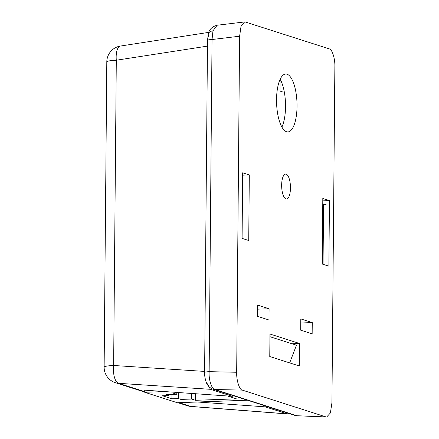 <?xml version="1.0" encoding="UTF-8"?>
<svg xmlns="http://www.w3.org/2000/svg" width="439" height="439" viewBox="0 0 439 439"><rect width="100%" height="100%" fill="white"/><g stroke="black" fill="none" stroke-linecap="round" stroke-linejoin="round"><path stroke-width="0.66" d="M165.41 391.539L144.705 392.285L177.34 402.733L247.453 400.209M181.927 392.718L172.851 393.042L176.802 394.31L166.205 394.688L168.894 395.55L162.534 395.78L171.923 398.788L178.283 398.557L180.972 399.419L191.569 399.04L195.52 400.302L195.58 393.695M195.52 400.302L236.396 398.837L227.457 395.973M144.705 392.285L144.727 390.062M171.923 398.788L171.962 394.485M178.283 398.557L178.333 392.85M180.972 399.419L181.033 392.751M191.569 399.04L191.618 393.41M176.802 394.31L176.813 392.905M168.894 395.55L168.9 394.595M289.674 362.899L296.451 345.197L269.936 336.702M179.074 402.673L190.702 406.393L287.09 413.856L265.194 406.843L265.205 405.894M287.09 413.856L289.032 413.527M205.94 381.436L210.446 389.311L232.335 396.324L232.346 395.374M197.512 402.009L265.194 406.843M232.335 396.324L144.727 390.161M322.758 204.02L323.576 203.992L323.055 264.311M327.011 205.09L323.576 203.992M242.251 390.101L326.078 416.946L296.748 415.717L326.643 417.05L330.391 412.967L331.933 402.766L334.864 66.728C335.187 58.864 332.131 49.086 329.288 48.888L245.461 22.043L244.572 21.95L241.027 26.367L239.606 36.217L236.676 372.261C236.352 380.125 239.409 389.903 242.251 390.101L214.934 389.514A8.094 7.512 107.8 0 1 213.019 389.184L213.019 389.184C209.002 387.593 207.883 385.261 207.62 384.937C205.973 383.066 204.36 376.344 204.607 372.486L204.607 372.486A8.094 0.955 0.5 0 1 209.145 371.668C208.563 379.526 211.735 389.311 214.934 389.514L296.748 415.717A8.094 7.512 107.8 0 1 294.832 415.387L213.019 389.184M208.563 36.327A8.094 5.021 15.3 0 1 208.327 33.924C209.107 29.567 212.037 26.669 217.124 25.232L212.97 30.834L212.042 39.515L209.145 371.668L236.676 372.261M285.948 198.922A12.462 4.39 -92.1 0 1 281.651 185.916A12.462 4.39 -92.1 0 1 285.608 174.091A12.462 4.39 -92.1 0 1 286.168 174.168A12.462 4.39 -92.1 0 1 290.464 187.173A12.462 4.39 -92.1 0 1 286.508 198.999A12.462 4.39 -92.1 0 1 285.948 198.922M286.535 131.738A28.974 10.201 -92.1 0 1 276.543 101.508A28.974 10.201 -92.1 0 1 285.745 74.015A28.974 10.201 -92.1 0 1 287.04 74.196A28.974 10.201 -92.1 0 1 297.027 104.427A28.974 10.201 -92.1 0 1 287.83 131.919A28.974 10.201 -92.1 0 1 286.535 131.738M281.893 127.08A28.974 10.201 87.9 0 0 280.175 79.267M269.091 308.76L268.992 320.009L257.545 316.343L257.638 305.094L269.091 308.76L257.605 309.171M312.255 322.583L312.156 333.838L300.704 330.166L300.803 318.917L312.255 322.583L300.77 323M249.303 174.936L248.732 240.512L242.092 238.382L242.663 172.807L249.303 174.936L242.646 175.177M329.448 200.601L328.877 266.177L322.237 264.053L322.808 198.477L329.448 200.601L322.786 200.842M299.497 343.479L299.305 365.983L269.765 356.523L269.958 334.024L299.497 343.479L291.946 343.753M326.078 416.946L326.643 417.05M280.109 79.41L280.005 91.076L284.104 90.928M280.005 91.076L282.985 92.031L284.307 91.981M212.97 30.834A8.094 5.021 15.3 0 0 208.327 33.924L207.51 40.333A8.094 0.955 0.5 0 1 212.042 39.515L239.606 36.217M210.446 389.311L118.656 383.324L144.711 391.665M207.455 46.122L116.297 60.231L113.635 365.484L204.618 371.416M118.656 383.324A16.188 6.815 -86.3 0 1 113.635 365.484A16.188 1.91 0.5 0 0 104.136 367.136A16.188 16.188 0 0 0 115.386 382.693A16.188 15.03 107.8 0 0 118.656 383.324M120.511 46.029A16.188 16.188 0 0 0 106.798 61.888A16.188 1.91 0.5 0 1 116.297 60.231A16.188 6.431 -98.8 0 1 120.511 46.029L208.832 32.36M187.426 405.762A16.188 16.188 0 0 0 191.113 406.487A16.188 4.889 -85.6 0 1 190.702 406.393A16.188 15.03 107.8 0 1 187.426 405.762L177.899 402.711M106.798 61.888L104.136 367.136M144.711 392.082L115.386 382.693M191.113 406.487L287.583 413.955M297.241 415.815L294.832 415.387M217.118 25.232L244.572 21.95M207.51 40.333L204.607 372.486"/></g></svg>
